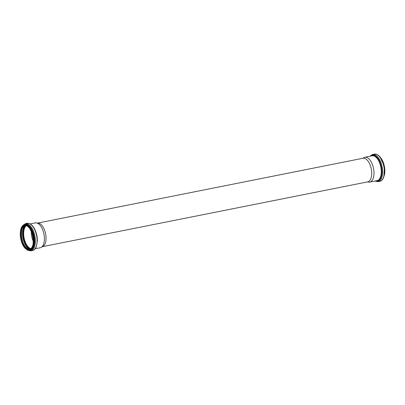 <?xml version="1.0" encoding="UTF-8"?>
<svg xmlns="http://www.w3.org/2000/svg" width="405" height="405" viewBox="0 0 405 405"><rect width="100%" height="100%" fill="white"/><g stroke="black" fill="none" stroke-linecap="round" stroke-linejoin="round"><path stroke-width="0.61" d="M362.566 158.34L363.933 157.596A12.656 6.313 78.7 0 1 364.859 157.256A12.656 6.313 78.7 0 1 373.521 168.434A12.656 6.313 78.7 0 1 369.8 182.083A12.656 6.313 78.7 0 1 368.818 182.123L367.274 181.956M37.807 223.044L363.027 158.249A12.039 6.009 78.7 0 1 371.269 168.885A12.039 6.009 78.7 0 1 367.73 181.865L42.515 246.66M30.248 223.919L35.281 222.917A12.656 6.313 78.7 0 1 36.263 222.877L38.288 223.094A12.039 6.009 78.7 0 1 45.593 233.766A12.039 6.009 78.7 0 1 42.935 246.427L41.148 247.404A12.656 6.313 78.7 0 1 40.222 247.744L35.194 248.741M33.281 241.355A12.115 6.045 78.7 0 1 31.312 231.478M26.203 225.681A12.135 6.055 78.7 0 0 23.93 237.097A12.135 6.055 78.7 0 0 29.762 248.204A12.135 6.055 78.7 0 0 30.785 248.665A12.135 6.055 78.7 0 1 29.778 248.199A12.115 6.045 78.7 0 1 23.951 237.082A12.115 6.045 78.7 0 1 26.234 225.691A12.135 6.055 78.7 0 0 23.946 237.097A12.135 6.055 78.7 0 0 29.778 248.199A12.115 6.045 78.7 0 0 30.805 248.65M36.263 222.877A12.656 6.313 78.7 0 1 43.942 234.095A12.656 6.313 78.7 0 1 41.148 247.404M380.325 157.337A12.484 6.227 78.7 0 1 384.056 176.079M380.482 157.55A12.676 6.323 78.7 0 1 384.122 175.826M374.311 154.123A13.886 6.931 78.7 0 1 383.818 166.384A13.886 6.931 78.7 0 1 379.738 181.359C381.388 180.969 382.644 179.759 383.505 177.719L384.613 171.7C384.628 167.979 383.905 164.415 382.442 161.013C380.214 156.133 377.506 153.834 374.311 154.123L372.6 154.462A13.886 6.931 78.7 0 1 382.107 166.728A13.886 6.931 78.7 0 1 378.022 181.698L379.738 181.359M370.256 156.183A13.36 6.667 78.7 0 1 381.358 166.875A13.36 6.667 78.7 0 1 375.202 181.005M371.274 155.981A12.828 6.404 78.7 0 1 381.065 166.936A12.828 6.404 78.7 0 1 376.22 180.802M364.859 157.256L372.149 155.809A12.656 6.313 78.7 0 1 380.811 166.981A12.656 6.313 78.7 0 1 377.095 180.63L369.8 182.083M30.552 248.847A12.312 6.141 78.7 0 1 29.595 248.402A12.312 6.141 78.7 0 1 23.692 237.203A12.312 6.141 78.7 0 1 25.925 225.605M29.757 249.267A13.087 6.531 78.7 0 1 29.519 249.136A13.087 6.531 78.7 0 1 23.374 237.968A13.087 6.531 78.7 0 1 25.024 225.519M28.983 249.247A13.35 6.662 78.7 0 1 23.044 238.261A13.35 6.662 78.7 0 1 24.32 225.833M26.811 248.265A12.388 6.181 78.7 0 1 22.69 227.575M29.697 249.288A12.135 6.055 78.7 0 1 27.408 248.675A12.135 6.055 78.7 0 1 21.414 236.348A12.135 6.055 78.7 0 1 24.963 225.524M32.304 246.615A12.135 6.055 78.7 0 1 29.357 249.379A12.135 6.055 78.7 0 1 26.71 248.812A12.135 6.055 78.7 0 1 20.68 236.13A12.135 6.055 78.7 0 1 24.614 225.575A12.135 6.055 78.7 0 1 28.396 226.997M26.538 249.024A12.327 6.151 78.7 0 1 21.343 228.4A12.327 6.151 78.7 0 1 32.582 235.102A12.327 6.151 78.7 0 1 26.538 249.024M26.538 249.171A12.484 6.227 78.7 0 1 21.273 228.283A12.484 6.227 78.7 0 1 32.653 235.072A12.484 6.227 78.7 0 1 26.538 249.171M21.349 228.111A12.676 6.323 78.7 0 1 24.508 225.043A12.676 6.323 78.7 0 1 33.185 236.242A12.676 6.323 78.7 0 1 29.459 249.905A12.676 6.323 78.7 0 1 26.695 249.318A12.676 6.323 78.7 0 1 25.368 248.28M24.877 224.972A12.676 6.323 78.7 0 1 33.554 236.166A12.676 6.323 78.7 0 1 29.828 249.834L26.598 249.303C19.653 245.825 17.764 225.712 24.508 225.043L24.877 224.972M23.834 225.256A12.844 6.409 78.7 0 1 33.797 236.115A12.844 6.409 78.7 0 1 28.755 249.971M21.698 227.311A13.38 6.677 78.7 0 1 33.853 234.87A13.38 6.677 78.7 0 1 27.267 249.86A13.38 6.677 78.7 0 1 25.996 248.893M21.192 228.339L25.343 223.641A13.886 6.931 78.7 0 1 34.85 235.907A13.886 6.931 78.7 0 1 30.77 250.877L32.481 250.538A13.886 6.931 78.7 0 0 36.566 235.568A13.886 6.931 78.7 0 0 27.059 223.302C30.279 223.018 33.002 225.347 35.23 230.288C36.698 233.746 37.407 237.35 37.351 241.096L36.242 246.918C35.382 248.948 34.131 250.153 32.481 250.538M379.946 156.867L384.396 166.273L383.889 176.661M372.6 154.462L369.886 156.259M378.022 181.698L374.711 181.01M25.312 225.433C19.238 225.737 20.888 245.511 27.55 248.695L30.056 249.237M24.614 225.575C31.954 223.226 37.037 248.731 29.357 249.379M25.135 248.133L27.459 250.189L30.77 250.877M25.343 223.641L27.059 223.302"/></g></svg>
